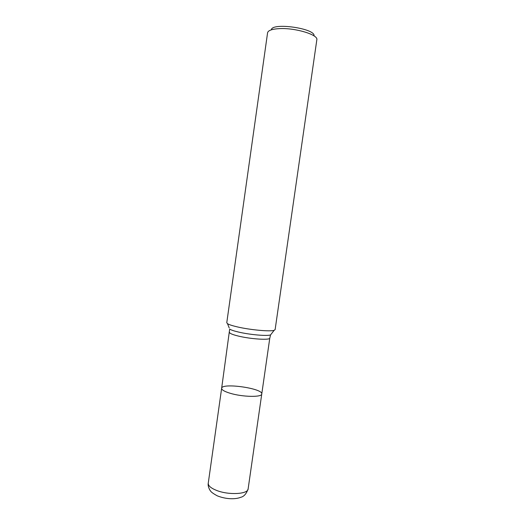 <?xml version="1.0" encoding="UTF-8"?>
<svg xmlns="http://www.w3.org/2000/svg" width="525" height="525" viewBox="0 0 525 525"><rect width="100%" height="100%" fill="white"/><g stroke="black" fill="none" stroke-linecap="round" stroke-linejoin="round"><path stroke-width="0.79" d="M248.135 488.873C246.376 493.848 243.882 496.663 240.64 497.326C235.948 499.295 226.492 499.544 217.291 495.836C213.268 493.638 211.004 491.991 210.492 490.895C210.236 490.901 207.559 486.616 208.254 483.197C208.084 485.697 210.814 488.086 216.451 490.37C228.526 495.311 248.135 494.242 248.135 488.873L261.758 393.999C262.054 397.412 242.524 397.051 230.199 393.277C224.451 391.532 221.602 389.865 221.642 388.29C221.602 389.865 224.451 391.532 230.199 393.277C242.524 397.051 262.054 397.412 261.758 393.999C263.287 388.415 221.734 382.502 221.642 388.29L229.681 329.103C231.039 329.995 233.901 330.96 238.258 331.99C249.48 334.701 267.153 336.269 270.559 334.917L271.353 333.9M237.28 326.885C250.117 329.917 270.355 331.767 274.148 330.317L275.126 329.621L316.831 39.788C318.55 34.814 295.424 27.727 279.471 28.626C272.088 29.026 268.124 30.411 267.579 32.78L226.767 322.737L227.515 323.682C229.051 324.66 232.306 325.723 237.28 326.885M271.353 29.82C271.753 22.175 315.781 28.442 314.029 35.897M261.758 393.999L269.791 338.1C270.25 340.338 250.773 339.13 238.304 336.053C232.49 334.622 229.563 333.395 229.523 332.371M229.202 327.902L227.515 323.682M269.791 338.1L270.559 334.917L274.148 330.317M208.254 483.197L221.642 388.29"/></g></svg>
